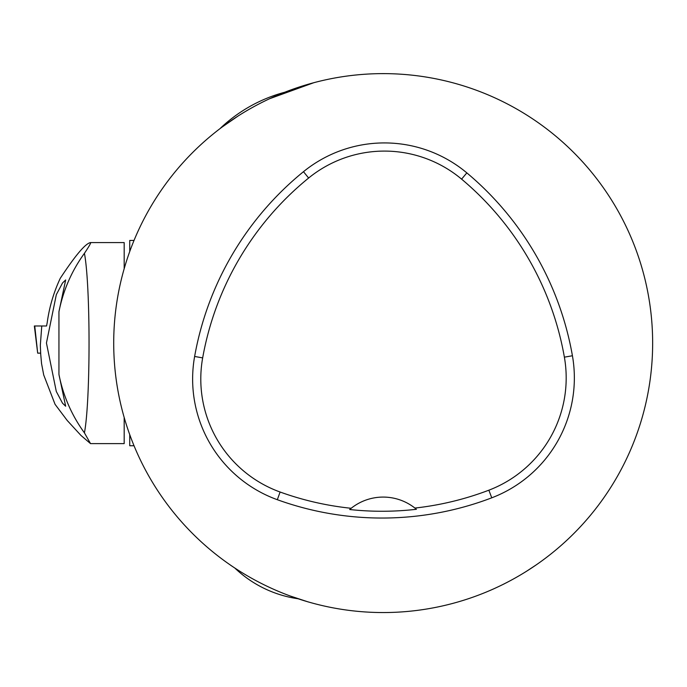 <?xml version="1.0" encoding="UTF-8"?>
<svg xmlns="http://www.w3.org/2000/svg" width="687" height="687" viewBox="0 0 687 687"><rect width="100%" height="100%" fill="white"/><g stroke="black" fill="none" stroke-linecap="round" stroke-linejoin="round"><path stroke-width="1.03" d="M627.755 456.22A269.476 269.476 0 0 1 113.707 343.096A269.476 269.476 0 0 1 441.088 79.915A269.476 269.476 0 0 1 627.755 456.22M292.044 89.499L303.628 85.626M308.3 84.218L302.495 85.987M526.096 571.55L536.556 564.654M504.696 583.615L503.477 584.225M491.317 589.918L490.157 590.425M489.797 590.58L493.532 588.931M506.061 582.919L511.24 580.189M289.579 595.792L308.334 601.975M230.849 565.401L236.474 569.137M220.956 127.919L220.544 128.091A149.706 149.706 0 0 1 284.762 92.238M313.822 82.698L269.639 98.705M238.02 116.06L222.013 127.129M277.325 499.707A128.323 128.323 0 0 1 194.627 356.459A307.965 307.965 0 0 1 303.474 171.69A128.323 128.323 0 0 1 466.834 172.875A307.965 307.965 0 0 1 572.426 355.754A128.323 128.323 0 0 1 491.763 497.817A307.965 307.965 0 0 1 277.325 499.707L280.107 492.021A120.156 120.156 0 0 1 202.665 357.893A299.798 299.798 0 0 1 308.626 178.027A120.156 120.156 0 0 1 461.595 179.135A299.798 299.798 0 0 1 564.379 357.163A120.156 120.156 0 0 1 488.852 490.192A299.798 299.798 0 0 1 414.905 508.062L416.408 509.29A301.189 301.189 0 0 1 349.674 509.522L351.169 508.286A299.798 299.798 0 0 1 280.107 492.021M349.674 509.522A51.327 51.327 0 0 1 414.905 508.062M129.749 251.502L129.749 240.441L134.025 240.441M134.025 445.751L129.749 445.751L129.749 434.691M40.696 353.779L40.327 345.312L41.77 325.982L46.57 325.982L47.214 322.564C49.335 307.132 53.68 292.379 60.258 278.321C75.433 255.289 85.531 243.37 90.547 242.58C91.156 242.734 89.112 246.315 84.424 253.331C71.688 270.901 63.195 290.369 58.945 311.726L65.66 279.961L62.508 283.01L56.325 294.646L46.441 343.002L56.3 391.487L62.508 403.175L65.66 406.223L58.945 374.458C63.17 395.755 71.663 415.223 84.424 432.853L90.521 443.604L81.006 435.481L67.214 420.478L55.063 404.334L43.71 374.956L41.546 363.552L40.688 353.891M90.547 242.58L124.175 242.58L124.175 268.703M84.424 432.853C90.581 400.77 90.581 285.414 84.424 253.331M90.521 443.613L124.175 443.613L124.175 417.481M58.945 311.726L58.945 374.458M40.653 353.144L37.682 353.144L34.35 325.982L41.77 325.982L34.745 325.982L37.691 353.144M202.665 357.893L194.627 356.459M308.626 178.027L303.474 171.69M461.595 179.135L466.834 172.875M564.379 357.163L572.426 355.754M488.852 490.192L491.763 497.817M234.868 568.089A115.485 115.485 0 0 0 298.012 598.755"/></g></svg>
